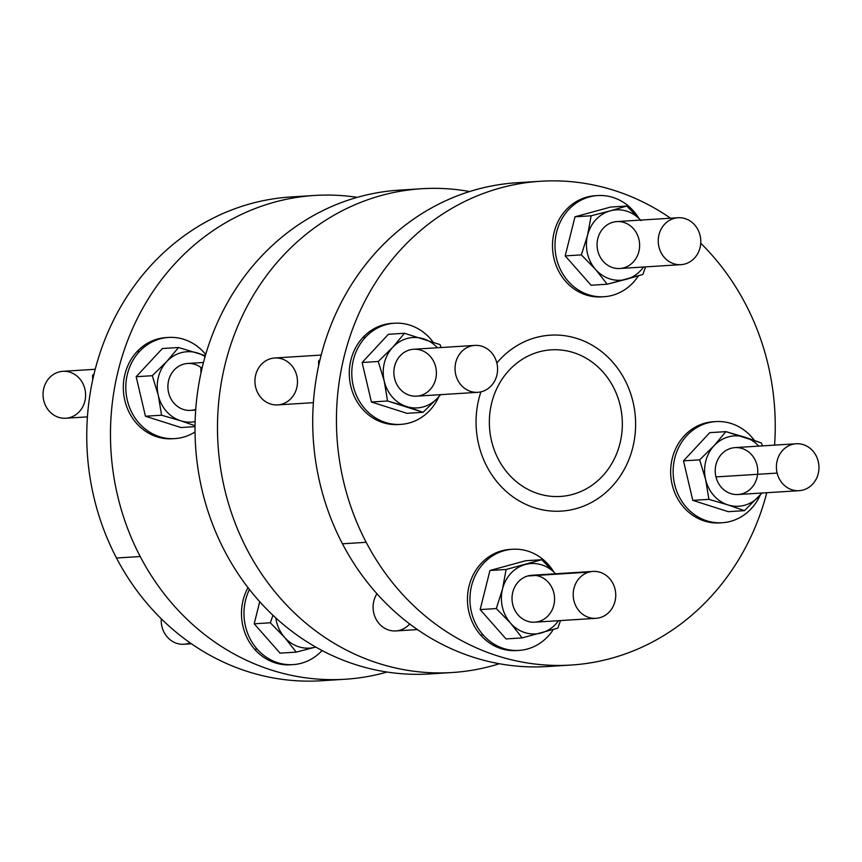 <?xml version="1.0" encoding="UTF-8"?>
<svg xmlns="http://www.w3.org/2000/svg" width="862" height="862" viewBox="0 0 862 862"><rect width="100%" height="100%" fill="white"/><g stroke="black" fill="none" stroke-linecap="round" stroke-linejoin="round"><path stroke-width="1.29" d="M486.868 466.471A88.139 79.746 86.4 0 0 602.753 495.057A88.139 79.746 86.4 0 0 615.274 365.197A88.139 79.746 86.4 0 0 496.846 363.021A23.5 21.27 86.4 0 0 461.224 352.073A23.5 21.27 86.4 0 0 470.846 391.488A23.5 21.27 86.4 0 0 496.846 363.01A23.5 21.27 -93.6 0 1 477.785 392.318A23.5 21.27 -93.6 0 1 455.082 370.197A23.5 21.27 -93.6 0 1 474.833 345.403A23.5 21.27 -93.6 0 1 496.846 363.01A88.139 79.746 -93.6 0 1 615.274 365.197A88.139 79.746 -93.6 0 1 602.753 495.057A88.139 79.746 -93.6 0 1 486.868 466.471A88.139 79.746 -93.6 0 1 480.91 391.854A88.139 79.746 86.4 0 0 486.868 466.471M498.365 459.252A73.442 66.46 -93.6 0 1 555.634 349.724A73.442 66.46 -93.6 0 1 613.528 460.459A73.442 66.46 -93.6 0 1 498.365 459.252A73.442 66.46 86.4 0 0 560.451 496.447A73.442 66.46 86.4 0 0 622.17 418.975A73.442 66.46 86.4 0 0 551.227 349.843A73.442 66.46 86.4 0 0 498.365 459.252M333.217 679.655A242.373 219.314 -93.6 0 1 116.489 558.005A242.373 219.314 -93.6 0 1 302.821 196.568M587.572 235.251A35.256 31.905 86.4 0 0 595.61 269.472A35.256 31.905 86.4 0 0 626.372 279.266A35.256 31.905 86.4 0 0 643.548 267.015A35.256 31.905 -93.6 0 1 626.372 279.266L607.204 284.223L591.063 285.236L607.204 284.223L595.61 269.472L581.344 254.883L587.572 235.251L591.138 215.791L610.307 210.834A35.256 31.905 86.4 0 0 587.572 235.251L581.344 254.883L565.203 255.895L581.344 254.883L595.61 269.472A35.256 31.905 -93.6 0 1 587.572 235.251A35.256 31.905 -93.6 0 1 610.307 210.834L626.793 206.04L641.069 220.629L626.793 206.04L610.662 207.052L626.793 206.04L610.307 210.834L591.138 215.791L574.997 216.804L591.138 215.791L587.572 235.251M640.595 220.101A35.256 31.905 86.4 0 0 610.307 210.834A35.256 31.905 -93.6 0 1 640.595 220.101M623.894 267.802A23.5 21.27 -93.6 0 1 597.775 238.731A23.5 21.27 -93.6 0 1 633.354 228.602A23.5 21.27 -93.6 0 1 623.894 267.802M642.869 274.472L626.372 279.266A35.256 31.905 -93.6 0 1 595.61 269.472L607.204 284.223L642.869 274.472L645.563 266.886L642.869 274.472M610.662 207.052L574.997 216.804L565.203 255.895L591.063 285.236L565.203 255.895L574.997 216.804L610.662 207.052M633.538 211.039A50.675 45.858 86.4 0 0 566.765 211.783A50.675 45.858 86.4 0 0 572.26 285.354A50.675 45.858 86.4 0 0 638.365 275.84A50.675 45.858 -93.6 0 1 604.046 296.722A50.675 45.858 -93.6 0 1 555.096 249.021A50.675 45.858 -93.6 0 1 597.678 195.566A50.675 45.858 -93.6 0 1 633.538 211.039A50.675 45.858 -93.6 0 1 638.634 217.935A50.675 45.858 86.4 0 0 633.538 211.039M602.797 296.787A50.675 45.858 -93.6 0 1 552.596 249.183A50.675 45.858 -93.6 0 1 596.429 195.663A50.675 45.858 86.4 0 0 595.179 195.728A50.675 45.858 86.4 0 0 552.596 249.183A50.675 45.858 86.4 0 0 601.547 296.884L604.046 296.722M190.093 642.847A23.5 21.27 -93.6 0 1 161.269 618.776A23.5 21.27 86.4 0 0 183.962 644.259L191.45 643.785M94.087 373.817L92.6 375.326L93.742 375.25L92.6 375.326L92.687 379.926L92.6 375.326L94.087 373.817M95.219 369.281L62.851 371.317A23.5 21.27 86.4 0 0 43.1 396.111A23.5 21.27 86.4 0 0 65.803 418.232L87.428 416.874M84.864 388.924A23.5 21.27 -93.6 0 1 58.864 417.413A23.5 21.27 -93.6 0 1 49.242 377.998A23.5 21.27 -93.6 0 1 84.864 388.924M440.859 672.92A242.373 219.314 -93.6 0 1 195.545 445.816A242.373 219.314 -93.6 0 1 410.463 189.759M559.179 665.432A242.373 219.314 -93.6 0 1 342.451 543.793A242.373 219.314 -93.6 0 1 528.783 182.345M540.625 181.246L516.909 182.744A242.373 219.314 86.4 0 0 342.451 543.793A242.373 219.314 86.4 0 0 547.338 666.541L571.064 665.044A242.373 219.314 -93.6 0 1 366.178 542.306A242.373 219.314 -93.6 0 1 540.625 181.246A242.373 219.314 -93.6 0 1 670.55 218.215A242.373 219.314 86.4 0 0 402.532 247.706A242.373 219.314 86.4 0 0 366.178 542.306L342.451 543.793L366.178 542.306A242.373 219.314 86.4 0 0 582.981 663.934A242.373 219.314 86.4 0 0 766.781 492.719A242.373 219.314 -93.6 0 1 571.064 665.044M700.731 243.224A242.373 219.314 -93.6 0 1 774.572 445.126A242.373 219.314 86.4 0 0 700.731 243.224M409.687 623.98A23.5 21.27 -93.6 0 1 380.842 625.424A23.5 21.27 -93.6 0 1 376.942 593.756A23.5 21.27 86.4 0 0 375.854 618.776A23.5 21.27 86.4 0 0 395.841 630.93L417.413 629.572M275.797 617.903A35.256 31.905 86.4 0 0 284.6 637.374A35.256 31.905 86.4 0 0 315.363 647.157A35.256 31.905 86.4 0 0 315.74 647.06L296.194 652.125L284.6 637.374L270.323 622.784L272.985 615.306L270.323 622.784L254.193 623.797L270.323 622.784L284.6 637.374L296.194 652.125L280.053 653.137L296.194 652.125L315.74 647.06A35.256 31.905 -93.6 0 1 315.363 647.157A35.256 31.905 -93.6 0 1 284.6 637.374A35.256 31.905 -93.6 0 1 275.797 617.903M259.721 601.698L254.193 623.797L280.053 653.137L254.193 623.797L259.721 601.698M291.787 664.688A50.675 45.858 -93.6 0 1 254.678 649.312A50.675 45.858 -93.6 0 1 248.008 587.615A50.675 45.858 86.4 0 0 254.678 649.312L257.178 649.151A50.675 45.858 86.4 0 0 322.086 650.541A50.675 45.858 -93.6 0 1 293.037 664.624A50.675 45.858 -93.6 0 1 257.178 649.151A50.675 45.858 -93.6 0 1 249.452 589.479A50.675 45.858 86.4 0 0 257.178 649.151L254.678 649.312A50.675 45.858 86.4 0 0 290.537 664.785L293.037 664.624M318.649 365.714L318.563 361.103L320.05 359.594L318.563 361.103L319.705 361.027L318.563 361.103L318.649 365.714M321.181 355.069L274.73 357.989A23.5 21.27 86.4 0 0 254.98 382.782A23.5 21.27 86.4 0 0 277.683 404.903L313.391 402.662M203.475 362.471L187.69 363.462A23.5 21.27 86.4 0 0 167.939 388.256A23.5 21.27 86.4 0 0 190.642 410.377L195.685 410.064M180.686 420.775A35.256 31.905 86.4 0 0 195.114 421.626A35.256 31.905 -93.6 0 1 180.686 420.775L161.582 415.204L158.285 395.367A35.256 31.905 86.4 0 0 180.686 420.775L195.038 425.731L180.686 420.775A35.256 31.905 -93.6 0 1 158.285 395.367L152.305 375.703L166.765 361.512A35.256 31.905 86.4 0 0 158.285 395.367L161.582 415.204L145.441 416.227L161.582 415.204L180.686 420.775M205.081 356.599A35.256 31.905 86.4 0 0 197.646 353.064A35.256 31.905 86.4 0 0 166.765 361.512L178.553 347.505L205.361 355.629L178.553 347.505L162.412 348.517L178.553 347.505L166.765 361.512L152.305 375.703L136.164 376.716L152.305 375.703L158.285 395.367A35.256 31.905 -93.6 0 1 166.765 361.512A35.256 31.905 -93.6 0 1 197.646 353.064A35.256 31.905 -93.6 0 1 205.081 356.599M195.739 409.364A23.5 21.27 -93.6 0 1 168.133 383.105A23.5 21.27 -93.6 0 1 201.449 367.912M162.412 348.517L136.164 376.716L145.441 416.227L180.966 427.53L195.027 426.647L180.966 427.53L145.441 416.227L136.164 376.716L162.412 348.517M168.51 337.441L166.01 337.602A50.675 45.858 86.4 0 0 136.993 351.653L139.482 351.502A50.675 45.858 86.4 0 0 135.334 418.415A50.675 45.858 86.4 0 0 195.027 431.959A50.675 45.858 -93.6 0 1 174.867 438.607A50.675 45.858 -93.6 0 1 129.871 408.276A50.675 45.858 -93.6 0 1 139.482 351.502A50.675 45.858 -93.6 0 1 168.51 337.441A50.675 45.858 -93.6 0 1 205.695 354.487A50.675 45.858 86.4 0 0 139.482 351.502L136.993 351.653A50.675 45.858 86.4 0 0 127.371 408.426A50.675 45.858 86.4 0 0 172.378 438.758L174.867 438.607M200.857 368.505L200.954 373.117L200.857 368.505L201.999 368.44L200.857 368.505L202.344 367.007L200.857 368.505M421.669 188.735L399.203 190.146A242.373 219.314 86.4 0 0 195.545 445.816A242.373 219.314 86.4 0 0 429.642 673.944L452.108 672.532A242.373 219.314 -93.6 0 1 218.011 444.404A242.373 219.314 -93.6 0 1 421.669 188.735A242.373 219.314 -93.6 0 1 469.65 191.526A242.373 219.314 86.4 0 0 218.011 444.404A242.373 219.314 86.4 0 0 499.357 663.74A242.373 219.314 -93.6 0 1 452.108 672.532M296.743 375.595A23.5 21.27 -93.6 0 1 270.754 404.073A23.5 21.27 -93.6 0 1 261.132 364.669A23.5 21.27 -93.6 0 1 296.743 375.595M592.991 571.42L531.822 575.277A23.5 21.27 86.4 0 0 527.738 575.978L588.918 572.131A23.5 21.27 86.4 0 0 579.458 611.32A23.5 21.27 86.4 0 0 615.037 601.191A23.5 21.27 86.4 0 0 588.918 572.131A23.5 21.27 -93.6 0 1 592.991 571.42A23.5 21.27 -93.6 0 1 615.694 593.552A23.5 21.27 -93.6 0 1 595.944 618.334A23.5 21.27 -93.6 0 1 573.489 598.487A23.5 21.27 -93.6 0 1 588.918 572.131L527.738 575.978A23.5 21.27 86.4 0 0 512.319 602.344A23.5 21.27 86.4 0 0 534.774 622.192L595.944 618.334M555.548 573.78A35.256 31.905 86.4 0 0 525.26 564.513A35.256 31.905 86.4 0 0 502.535 588.94A35.256 31.905 86.4 0 0 510.563 623.151A35.256 31.905 86.4 0 0 541.336 632.945A35.256 31.905 86.4 0 0 558.501 620.694A35.256 31.905 -93.6 0 1 541.336 632.945A35.256 31.905 -93.6 0 1 510.563 623.151A35.256 31.905 -93.6 0 1 502.535 588.94L496.296 608.572L510.563 623.151L522.167 637.902L557.822 628.15L560.515 620.565L557.822 628.15L522.167 637.902L510.563 623.151L496.296 608.572L502.535 588.94A35.256 31.905 -93.6 0 1 525.26 564.513A35.256 31.905 -93.6 0 1 555.548 573.78M527.738 575.978A23.5 21.27 -93.6 0 1 553.857 605.038A23.5 21.27 -93.6 0 1 518.288 615.177A23.5 21.27 -93.6 0 1 527.738 575.978M556.022 574.308L541.756 559.718L506.091 569.48L502.535 588.94L506.091 569.48L489.95 570.493L480.156 609.585L496.296 608.572L480.156 609.585L506.026 638.925L522.167 637.902L506.026 638.925L480.156 609.585L489.95 570.493L506.091 569.48L541.756 559.718L556.022 574.308M525.615 560.742L541.756 559.718L525.615 560.742L489.95 570.493L525.615 560.742M517.75 650.465A50.675 45.858 -93.6 0 1 480.651 635.089A50.675 45.858 -93.6 0 1 470.641 580.826A50.675 45.858 -93.6 0 1 511.392 549.353A50.675 45.858 86.4 0 0 510.142 549.406A50.675 45.858 86.4 0 0 470.415 581.473A50.675 45.858 86.4 0 0 480.651 635.089L483.14 634.938A50.675 45.858 86.4 0 0 553.329 629.519A50.675 45.858 -93.6 0 1 518.999 650.411A50.675 45.858 -93.6 0 1 483.14 634.938A50.675 45.858 -93.6 0 1 472.904 581.311A50.675 45.858 -93.6 0 1 512.631 549.256A50.675 45.858 -93.6 0 1 553.587 571.614A50.675 45.858 86.4 0 0 486.588 560.386A50.675 45.858 86.4 0 0 483.14 634.938L480.651 635.089A50.675 45.858 86.4 0 0 516.5 650.562L518.999 650.411M796.197 443.768L735.027 447.615A23.5 21.27 86.4 0 0 715.966 476.923L777.136 473.076A23.5 21.27 86.4 0 0 812.758 484.002A23.5 21.27 86.4 0 0 803.136 444.587A23.5 21.27 86.4 0 0 777.136 473.076A23.5 21.27 -93.6 0 1 796.197 443.768A23.5 21.27 -93.6 0 1 818.9 465.889A23.5 21.27 -93.6 0 1 799.149 490.683A23.5 21.27 -93.6 0 1 777.136 473.076L715.966 476.923A23.5 21.27 86.4 0 0 737.98 494.529L799.149 490.683M744.983 437.217A35.256 31.905 86.4 0 0 714.102 445.665A35.256 31.905 86.4 0 0 705.622 479.52A35.256 31.905 86.4 0 0 728.024 504.927A35.256 31.905 86.4 0 0 758.905 496.48A35.256 31.905 86.4 0 0 761.706 493.032A35.256 31.905 -93.6 0 1 758.905 496.48A35.256 31.905 -93.6 0 1 728.024 504.927L744.445 510.66L762.051 493.01L744.445 510.66L728.024 504.927A35.256 31.905 -93.6 0 1 705.622 479.52A35.256 31.905 -93.6 0 1 714.102 445.665A35.256 31.905 -93.6 0 1 744.983 437.217A35.256 31.905 -93.6 0 1 758.754 446.117A35.256 31.905 86.4 0 0 744.983 437.217L725.89 431.647L714.102 445.665L699.642 459.845L705.622 479.52L708.92 499.357L728.024 504.927L708.92 499.357L692.779 500.369L728.304 511.683L744.445 510.66L728.304 511.683L692.779 500.369L708.92 499.357L705.622 479.52L699.642 459.845L714.102 445.665L725.89 431.647L761.405 442.96L744.983 437.217M715.966 476.923A23.5 21.27 -93.6 0 1 741.956 448.445A23.5 21.27 -93.6 0 1 751.578 487.849A23.5 21.27 -93.6 0 1 715.966 476.923M762.461 445.891L761.405 442.96L762.461 445.891M709.749 432.659L725.89 431.647L709.749 432.659L683.501 460.858L699.642 459.845L683.501 460.858L692.779 500.369L683.501 460.858L709.749 432.659M751.222 508.699A50.675 45.858 86.4 0 0 760.209 495.068A50.675 45.858 -93.6 0 1 751.222 508.699A50.675 45.858 -93.6 0 1 722.205 522.749A50.675 45.858 -93.6 0 1 673.254 475.048A50.675 45.858 -93.6 0 1 715.837 421.593A50.675 45.858 -93.6 0 1 754.369 440.374A50.675 45.858 86.4 0 0 688.77 433.672A50.675 45.858 86.4 0 0 685.43 506.199A50.675 45.858 86.4 0 0 751.222 508.699M715.837 421.593L713.348 421.744A50.675 45.858 86.4 0 0 670.765 475.21A50.675 45.858 86.4 0 0 719.705 522.911L722.205 522.749M406.648 406.562A35.256 31.905 86.4 0 0 437.54 398.115A35.256 31.905 86.4 0 0 440.342 394.667A35.256 31.905 -93.6 0 1 437.54 398.115L423.07 412.295L387.544 400.992L384.247 381.155A35.256 31.905 86.4 0 0 406.648 406.562L423.07 412.295L406.939 413.318L423.07 412.295L437.54 398.115A35.256 31.905 -93.6 0 1 406.648 406.562A35.256 31.905 -93.6 0 1 384.247 381.155L378.267 361.48L392.727 347.3A35.256 31.905 86.4 0 0 384.247 381.155L387.544 400.992L371.414 402.004L387.544 400.992L406.648 406.562M437.39 347.752A35.256 31.905 86.4 0 0 423.619 338.852A35.256 31.905 86.4 0 0 392.727 347.3L404.515 333.282L440.04 344.595L441.085 347.526L440.04 344.595L404.515 333.282L388.374 334.294L404.515 333.282L392.727 347.3L378.267 361.48L362.126 362.503L378.267 361.48L384.247 381.155A35.256 31.905 -93.6 0 1 392.727 347.3A35.256 31.905 -93.6 0 1 423.619 338.852A35.256 31.905 -93.6 0 1 437.39 347.752M435.666 366.856A23.5 21.27 -93.6 0 1 409.676 395.335A23.5 21.27 -93.6 0 1 400.054 355.92A23.5 21.27 -93.6 0 1 435.666 366.856M388.374 334.294L362.126 362.503L371.414 402.004L406.939 413.318L371.414 402.004L362.126 362.503L388.374 334.294M440.676 394.645L437.54 398.115L440.676 394.645M394.473 323.228L391.973 323.39A50.675 45.858 86.4 0 0 362.956 337.441L365.456 337.279A50.675 45.858 86.4 0 0 370.832 414.525A50.675 45.858 86.4 0 0 438.833 396.703A50.675 45.858 -93.6 0 1 400.841 424.384A50.675 45.858 -93.6 0 1 355.834 394.053A50.675 45.858 -93.6 0 1 365.456 337.279A50.675 45.858 -93.6 0 1 394.473 323.228A50.675 45.858 -93.6 0 1 433.004 342.009A50.675 45.858 86.4 0 0 365.456 337.279L362.956 337.441A50.675 45.858 86.4 0 0 353.345 394.214A50.675 45.858 86.4 0 0 398.341 424.546L400.841 424.384M474.833 345.403L413.652 349.25A23.5 21.27 86.4 0 0 393.912 374.043A23.5 21.27 86.4 0 0 416.605 396.164L477.785 392.318M314.662 195.458L290.936 196.956A242.373 219.314 86.4 0 0 116.489 558.005L140.204 556.518A242.373 219.314 -93.6 0 1 314.662 195.458A242.373 219.314 -93.6 0 1 357.213 197.355A242.373 219.314 86.4 0 0 146.896 301.14A242.373 219.314 86.4 0 0 140.204 556.518L116.489 558.005A242.373 219.314 86.4 0 0 321.375 680.754L345.091 679.256A242.373 219.314 -93.6 0 1 140.204 556.518A242.373 219.314 86.4 0 0 387.081 672.048A242.373 219.314 -93.6 0 1 345.091 679.256M173.618 438.661A50.675 45.858 -93.6 0 1 127.641 409.062A50.675 45.858 -93.6 0 1 136.993 351.653A50.675 45.858 -93.6 0 1 167.26 337.538M720.955 522.814A50.675 45.858 -93.6 0 1 670.765 475.21A50.675 45.858 -93.6 0 1 714.598 421.69M399.591 424.449A50.675 45.858 -93.6 0 1 353.603 394.85A50.675 45.858 -93.6 0 1 362.956 337.441A50.675 45.858 -93.6 0 1 393.223 323.325M685.064 263.955A23.5 21.27 -93.6 0 1 680.991 264.656A23.5 21.27 -93.6 0 1 658.288 242.534A23.5 21.27 -93.6 0 1 678.038 217.741A23.5 21.27 -93.6 0 1 700.494 237.589A23.5 21.27 -93.6 0 1 685.064 263.955A23.5 21.27 86.4 0 0 694.524 224.756A23.5 21.27 86.4 0 0 658.945 234.884A23.5 21.27 86.4 0 0 685.064 263.955M678.038 217.741L616.869 221.588A23.5 21.27 86.4 0 0 597.118 246.381A23.5 21.27 86.4 0 0 619.821 268.502L680.991 264.656M597.678 195.566L595.179 195.728M512.631 549.256L510.142 549.406"/></g></svg>
